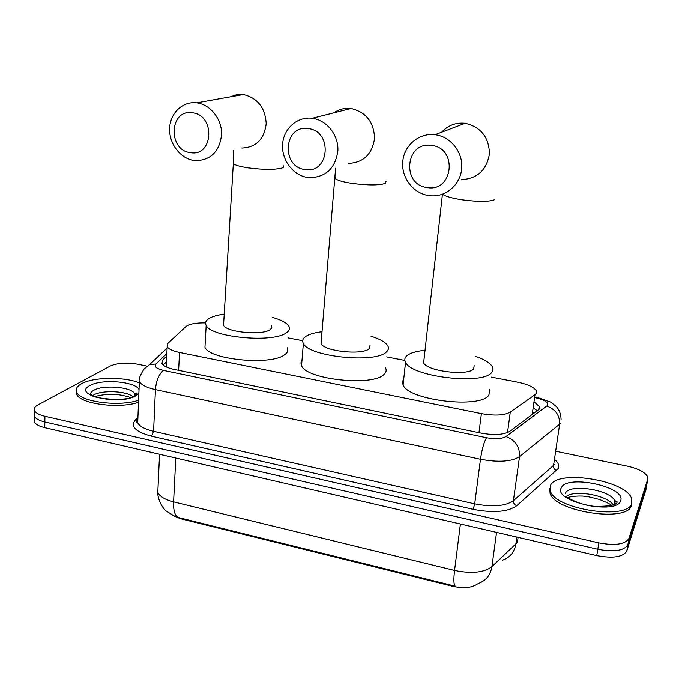 <?xml version="1.0" encoding="UTF-8"?>
<svg xmlns="http://www.w3.org/2000/svg" width="682" height="682" viewBox="0 0 682 682"><rect width="100%" height="100%" fill="white"/><g stroke="black" fill="none" stroke-linecap="round" stroke-linejoin="round"><path stroke-width="1.02" d="M205.555 322.91C195.819 322.739 189.264 323.95 185.896 326.55L167.917 343.37L167.184 346.737C168.667 349.116 172.776 351.025 179.511 352.458L481.407 413.642C494.663 415.952 504.288 415.44 510.281 412.116L534.995 394.69L536.163 393.54L536.265 390.726C533.921 387.129 527.732 384.29 517.723 382.201L491.236 377.095M477.511 583.869C472.046 587.807 463.828 588.617 452.848 586.307L180.44 518.704L172.555 515.353M404.878 360.437L386.634 356.916M302.689 340.719L287.957 337.88M556.341 451.365L627.21 466.121C638.309 468.67 645.112 472.217 647.619 476.769L647.755 479.131L628.983 538.311C625.326 544.372 615.283 545.898 598.847 542.889L44.935 416.284L44.842 421.979C39.189 420.615 35.745 418.748 34.501 416.378L34.535 413.531L34.501 416.378C35.745 418.748 39.189 420.615 44.842 421.979L597.807 549.266L44.842 421.979L44.756 427.657C39.104 426.284 35.66 424.4 34.424 422.005L34.467 419.14M628.983 538.311L627.9 544.611C624.243 550.732 614.209 552.284 597.807 549.266C614.209 552.284 624.243 550.732 627.9 544.611L646.766 484.834L627.9 544.611L626.826 550.894C623.16 557.083 613.144 558.652 596.767 555.617L44.756 427.657M158.028 487.715L157.806 492.387C157.482 500.98 164.592 510.298 166.067 510.92L174.763 516.317L178.445 517.544L455.337 586.205C453.726 585.028 453.47 579.768 454.562 570.433C471.552 573.912 483.998 572.65 491.901 566.64C490.486 575.114 485.968 580.714 478.355 583.434M645.931 489.676L626.826 550.894M166.749 356.132L162.725 360.019L161.966 363.557C163.433 366.012 167.508 367.973 174.2 369.431L480.784 433.079C494.041 435.44 503.674 434.877 509.667 431.374L539.087 409.311L539.181 406.446L534.901 402.542M534.074 408.373L537.373 410.914M44.935 416.284C39.275 414.929 35.822 413.079 34.577 410.726C33.665 408.612 34.816 406.66 38.022 404.886L110.237 366.055C117.509 362.943 126.818 362.355 138.165 364.282L146.442 366.004M646.911 483.99L645.777 490.529M163.211 365.049L166.485 361.852M550.493 485.49C556.759 469.293 625.616 480.043 631.558 498.431L631.813 503.146C628.616 520.545 555.395 509.59 550.4 491.185L550.493 485.49M631.745 503.538L631.43 505.388C628.224 522.855 555.054 511.892 550.067 493.418L549.803 488.559M138.617 400.206C119.418 407.077 79.896 401.877 76.691 392.15C75.37 389.055 76.989 386.242 81.559 383.719C93.315 376.984 123.936 376.6 139.307 382.824M134.644 394.563L135.607 394.869M138.531 402.261C119.341 409.166 79.845 403.957 76.648 394.196L76.307 391.033M431.629 145.445C405.509 141.004 401.144 184.831 427.094 187.55C453.036 192.563 458.176 148.113 431.629 145.445M428.705 195.581C413.147 193.356 401.118 177.482 402.772 161.387C404.196 145.266 419.191 132.649 435.031 134.721L435.287 134.755C450.623 136.673 462.882 152.06 461.748 167.968C460.819 183.901 446.94 196.612 431.791 195.87L428.705 195.581M423.999 359.457L423.624 362.833C426.941 371.358 468.722 376.311 473.751 368.732L474.152 365.518M475.303 356.277C484.373 359.414 490.043 362.875 492.327 366.677L493.018 369.533L491.867 372.202C483.947 385.449 411.067 376.941 405.543 362.244C404.273 359.9 404.665 357.777 406.711 355.885C410.018 353.029 416.122 351.17 425.022 350.318M489.616 389.652L488.917 395.04C480.946 408.987 408.518 400.428 403.105 385.015L402.414 381.835L403.753 378.919M308.221 128.6C283.703 124.405 280.703 167.03 305.033 169.554C329.406 174.294 333.08 131.063 308.221 128.6M307.684 177.499C293.081 175.41 281.427 160.014 282.587 144.345C283.542 128.651 297.275 116.332 312.143 118.301L312.339 118.327C326.806 120.134 338.681 135.207 337.88 150.756C335.45 167.994 326.184 176.996 310.08 177.746L307.684 177.499M321.29 340.574L321.026 343.617C324.069 351.332 362.577 355.407 369.209 348.698L370.121 345.024M370.982 336.217C379.959 339.022 385.552 342.228 387.768 345.825C388.979 348.033 388.518 350.088 386.37 351.989C375.62 363.702 308.443 356.72 303.362 343.421C301.973 340.855 302.74 338.553 305.647 336.516C309.082 334.223 314.547 332.637 322.04 331.742M385.518 367.854C386.72 370.173 386.242 372.329 384.094 374.333C373.335 386.694 306.55 379.704 301.555 365.748L300.898 362.909L301.998 360.249M192.384 112.794C169.324 108.813 167.533 150.313 190.389 152.649C213.321 157.141 215.717 115.079 192.384 112.794M193.961 160.5C180.21 158.539 168.914 143.595 169.639 128.335C170.168 113.059 182.759 101.013 196.731 102.88L196.893 102.897C210.55 104.602 222.059 119.324 221.599 134.516C219.613 151.361 211.036 160.091 195.879 160.713L193.961 160.5M223.713 322.595L223.551 325.297C226.322 332.262 262.118 335.655 270.063 329.696L271.837 327.82L271.641 325.774M272.254 317.343C281.18 319.849 286.713 322.808 288.853 326.209C290.174 328.588 289.339 330.796 286.346 332.816C273.269 343.217 210.823 337.437 206.177 325.399C204.711 322.68 205.887 320.259 209.715 318.127C213.108 316.312 217.942 314.982 224.225 314.121M287.199 347.735C288.503 350.233 287.659 352.551 284.675 354.691C271.624 365.688 209.536 359.925 204.95 347.3L205.222 342.415M532.173 414.758L534.995 394.69M452.848 586.307L452.933 585.608M180.44 518.704L180.474 518.039M533.512 412.346L534.628 412.942M507.519 432.567L510.281 412.116M478.969 432.703L481.407 413.642M178.624 370.352L179.511 352.458M496.556 532.386L491.901 566.64L515.907 543.835L517.485 541.789L518.039 537.885M502.694 560.152C510.085 557.45 514.492 552.011 515.907 543.835L516.862 537.101M178.445 517.544C174.933 515.95 173.313 510.724 173.595 501.884L454.562 570.433L460.41 524.006M159.562 454.272L157.806 492.387C159.665 496.47 164.925 499.633 173.595 501.884L175.794 458.031M596.767 555.617L598.847 542.889M166.868 353.549L155.914 364.052C153.927 366.584 156.459 368.698 163.51 370.411L486.513 437.75C495.422 439.344 501.909 438.952 505.959 436.565L547.663 405.372C548.49 402.371 544.458 399.84 535.575 397.759M536.376 397.112L550.621 402.09L556.256 406.472C559.308 409.865 560.911 414.17 561.081 419.396M555.071 459.898C558.464 462.942 559.521 465.823 558.226 468.543L516.76 505.72C507.792 511.986 493.265 513.188 473.197 509.335L151.575 436.216C135.837 431.979 130.356 426.659 135.121 420.248L137.935 417.316M647.755 479.131L646.766 484.834M561.022 423.062L519.531 456.633L513.401 500.716L554.918 464.161M505.959 436.565C515.353 440.163 519.88 446.855 519.531 456.633C511.509 461.68 498.491 462.558 480.469 459.267L474.715 503.862C492.506 507.272 505.405 506.223 513.401 500.716C513.307 503.103 514.433 504.774 516.76 505.72M546.921 406.148C555.762 409.379 559.982 415.56 559.581 424.69L553.477 465.934C553.375 468.159 554.415 469.702 556.606 470.554M486.513 437.75C483.981 442.098 481.969 449.268 480.469 459.267L155.436 389.627L153.595 431.331L474.715 503.862L473.197 509.335M163.51 370.411C158.991 373.941 156.306 380.351 155.436 389.627C146.656 387.64 141.293 384.972 139.358 381.613L137.713 422.806C139.614 426.421 144.908 429.259 153.595 431.331L151.575 436.216M137.883 418.595L137.713 422.806L136.545 422.763L136.886 420.069L137.841 419.498M135.121 420.248L137.491 419.439M167.124 348.025L149.69 364.512L155.914 364.052M162.521 364.367L162.725 360.019M565.438 493.316C568.916 483.231 611.345 489.829 614.823 501.108L615.121 503.41M561.295 487.835C566.444 474.058 626.622 486.837 620.629 500.716C616.835 515.635 552.573 501.389 561.295 487.835M565.719 497.025C572.513 489.216 607.449 494.979 613.254 504.97M616.426 501.611L617.074 502.276M135.036 393.386L136.195 394.196M90.706 395.338C90.041 393.531 91.013 391.877 93.63 390.385C103.144 384.486 132.342 386.992 134.669 393.906L134.942 395.407M138.898 393.096L136.17 395.569C120.407 405.995 70.783 394.989 89.99 385.543C101.354 378.646 135.803 381.511 139.043 389.618M92.692 395.56L93.494 395.066C101.823 389.925 126.298 390.897 132.794 396.583M134.917 393.523L136.144 394.281M461.526 179.664C477.383 178.693 486.684 170.074 489.446 153.817C488.994 137.176 480.887 127.014 465.124 123.306L464.885 123.28C455.695 122.436 447.963 125.403 441.68 132.172M442.575 194.217C445.252 196.322 451.714 198.181 461.978 199.8C478.508 201.94 489.446 201.872 494.791 199.613M335.254 176.647L335.109 178.471C337.232 180.312 342.858 181.958 351.997 183.39C367.769 185.419 378.877 185.427 385.313 183.415L386.106 181.242M348.468 163.416C363.48 162.648 372.184 154.303 374.571 138.369C373.881 122.052 366.029 112.104 351.025 108.515L350.846 108.489C344.683 107.824 339.073 109.239 334.001 112.76M233.423 162.009L233.329 163.629C235.128 165.206 240.021 166.621 248.009 167.866C263.073 169.801 274.309 169.878 281.726 168.096C283.593 167.448 284.104 166.681 283.243 165.794M241.863 148.071C256.074 147.448 264.181 139.333 266.193 123.732C265.247 107.747 257.643 98.02 243.363 94.551L236.663 94.704L230.499 96.818M166.246 366.89L167.184 346.737M34.424 422.005L34.577 410.726M538.703 409.814L539.181 406.446M149.69 364.512L144.098 368.953C140.015 375.381 138.437 379.601 139.358 381.613M614.26 504.527L614.823 501.108L616.869 501.296C618.344 504.671 611.038 506.385 594.968 506.428C579.376 505.277 565.591 496.752 566.546 496.47M611.635 505.524C610.774 504.356 606.69 502.336 599.393 499.471L590.032 497.135C583.468 495.592 576.034 495.678 567.739 497.4M550.4 491.185L550.067 493.418M616.272 501.73L615.334 500.852M134.61 395.577L134.669 393.906L136.247 393.045C137.048 392.815 136.545 393.65 134.729 395.551C128.412 402.67 89.845 398.177 91.269 394.665M130.458 397.461C118.429 393.812 108.779 393.02 94.883 396.557M76.691 392.15L76.648 394.196M136.05 394.401L134.84 393.616M465.209 123.28L435.031 134.721M405.543 362.244L403.105 385.015M423.624 362.833L442.43 194.268M351.145 108.489L312.143 118.301M303.362 343.421L301.555 365.748M321.026 343.617L335.604 168.215M243.5 94.525L196.731 102.88M206.177 325.399L204.95 347.3M223.551 325.297L233.329 163.629L233.184 150.458"/></g></svg>
